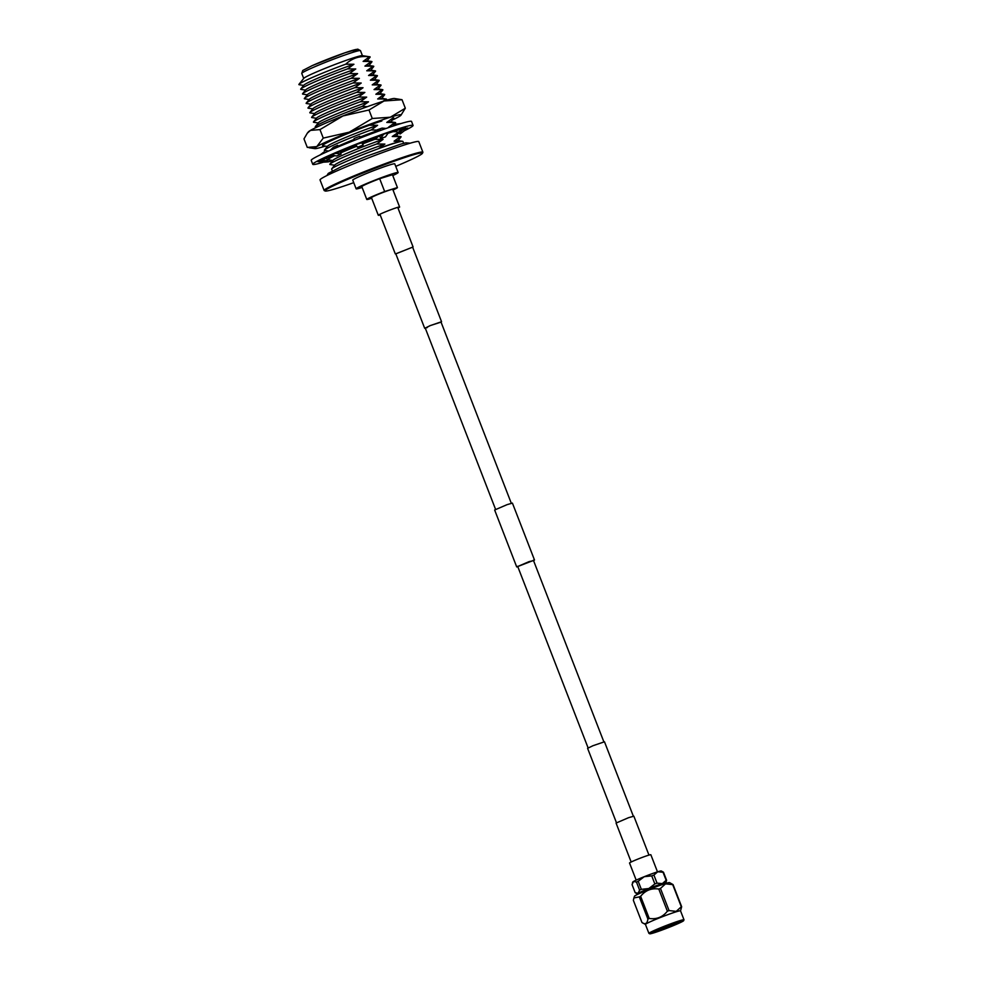 <?xml version="1.0" encoding="UTF-8"?>
<svg xmlns="http://www.w3.org/2000/svg" width="983" height="983" viewBox="0 0 983 983"><rect width="100%" height="100%" fill="white"/><g stroke="black" fill="none" stroke-linecap="round" stroke-linejoin="round"><path stroke-width="1.47" d="M425.307 328.211L430.038 325.656L441.048 322.105M427.2 327.609L425.246 328.039L430.247 325.606L440.974 321.933L511.307 503.271M380.188 214.933A11.44 0.651 -21.2 0 1 378.295 215.289A11.44 0.651 -21.2 0 1 385.078 211.984A11.44 0.651 -21.2 0 1 396.96 207.585A11.44 0.651 -21.2 0 1 399.614 207.008A11.44 0.651 -21.2 0 1 397.98 208.04M378.295 215.289L371.451 197.632A11.44 0.651 -21.2 0 1 378.234 194.339A11.44 0.651 -21.2 0 1 390.116 189.94A11.44 0.651 -21.2 0 1 392.77 189.363L399.614 207.008M616.464 822.722L587.601 748.321L592.97 745.716L604.484 741.784L633.335 816.185M636.173 880.129L629.538 863.025A11.44 0.651 -21.2 0 1 636.32 859.732A11.44 0.651 -21.2 0 1 648.202 855.333A11.44 0.651 -21.2 0 1 650.857 854.755L657.492 871.86M533.56 560.642L529.1 561.612L516.714 566.933L494.646 510.005L507.105 504.635L512.426 503.112L534.506 560.027L516.714 566.933M533.572 560.666L534.506 560.027M648.964 855.099L633.851 816.173L628.53 817.696L616.071 823.066L631.172 862.005M395.805 253.86L413.081 246.966L395.793 253.811M655.12 932.302A16.514 0.946 -21.2 0 1 651.287 933.076A16.514 0.946 -21.2 0 1 661.498 928.21A16.514 0.946 -21.2 0 1 678.233 922.029A16.514 0.946 -21.2 0 1 682.03 921.145A16.514 0.946 -21.2 0 1 672.679 925.777A16.514 0.946 -21.2 0 1 655.12 932.302M655.428 930.815A15.286 0.872 158.8 0 0 655.538 930.778A15.286 0.872 158.8 0 0 677.447 922.275M676.157 911.794A18.812 1.081 158.8 0 0 656.607 919.031A18.812 1.081 158.8 0 0 645.45 924.45L641.96 922.496C645.29 924.856 647.269 923.713 647.883 919.044A21.54 1.241 -21.2 0 1 649.222 918.454C656.607 919.547 662.665 917.127 667.383 911.192A21.54 1.241 -21.2 0 1 669.067 910.577L676.23 911.364L681.305 906.768A21.54 1.241 -21.2 0 1 681.661 906.744L680.531 910.872A18.812 1.081 158.8 0 0 676.157 911.794M680.519 910.909A18.812 1.081 158.8 0 0 680.519 910.848L683.996 919.793A18.812 1.081 -21.2 0 0 679.622 920.739A18.812 1.081 -21.2 0 0 660.085 927.977A18.812 1.081 -21.2 0 0 648.915 933.395L645.45 924.45M633.912 897.946L634.514 896.201A18.812 1.081 -21.2 0 1 646.064 890.672A18.812 1.081 -21.2 0 1 665.221 883.594A18.812 1.081 -21.2 0 1 669.546 882.611L673.072 884.602A21.54 1.241 158.8 0 0 672.716 884.626L665.552 883.84L660.478 888.435A21.54 1.241 158.8 0 0 658.794 889.05C651.41 887.956 645.352 890.377 640.633 896.312A21.54 1.241 158.8 0 0 639.294 896.901L633.912 897.946L633.371 900.354L641.96 922.496M662.579 884.454L662.456 884.159A11.624 0.664 158.8 0 0 659.765 884.749A11.624 0.664 158.8 0 0 647.686 889.222A11.624 0.664 158.8 0 0 640.793 892.564L640.904 892.859M664.336 883.877A15.286 0.872 158.8 0 0 665.135 883.447A15.286 0.872 158.8 0 0 665.884 882.881L666.609 880.276A16.981 0.971 158.8 0 0 666.155 880.301L662.333 883.606L657.037 883.139A16.981 0.971 158.8 0 0 654.85 883.938L648.817 888.521L641.334 889.345A16.981 0.971 158.8 0 0 639.589 890.119L638.114 893.277L635.178 892.687L632.057 884.614L633.531 881.456L636.468 882.046A16.981 0.971 -21.2 0 1 638.2 881.284L644.234 876.701L651.729 875.878A16.981 0.971 -21.2 0 1 653.916 875.079L657.738 871.774L663.021 872.24A16.981 0.971 -21.2 0 1 663.488 872.216L661.264 870.975A15.286 0.872 -21.2 0 0 657.738 871.774A15.286 0.872 -21.2 0 0 644.234 876.701A15.286 0.872 -21.2 0 0 633.531 881.456A15.286 0.872 -21.2 0 0 632.782 882.021L632.425 883.066M665.884 882.881A15.286 0.872 158.8 0 0 662.333 883.606A15.286 0.872 158.8 0 0 648.817 888.521A15.286 0.872 158.8 0 0 638.114 893.277A15.286 0.872 158.8 0 0 637.402 893.928L635.178 892.687M637.402 893.928A15.286 0.872 158.8 0 0 639.22 893.621M666.609 880.276L663.488 872.216M657.037 883.139L653.916 875.079M663.021 872.24L666.155 880.301M641.334 889.345L638.2 881.284M651.729 875.878L654.85 883.938M636.468 882.046L639.589 890.119M639.294 896.901L647.883 919.044M658.794 889.05L667.383 911.192M649.222 918.454L640.633 896.312M672.716 884.626L681.305 906.768M669.067 910.577L660.478 888.435M681.661 906.744L673.072 884.602M381.822 120.983A34.319 1.966 158.8 0 0 369.436 125.21A38.214 2.199 158.8 0 0 334.625 139.119A38.214 2.199 158.8 0 0 322.633 145.337A38.214 2.199 158.8 0 0 322.793 145.742L327.364 146.442M323.272 138.099L349.272 132.164L372.287 118.501L390.3 117.223L405.315 108.216L402.022 99.713L384.009 101.003L368.994 109.998L342.981 115.945L319.966 129.596L310.481 130.383L307.286 133.209L303.98 138.898L307.286 147.401L316.772 146.602L323.272 138.099L319.966 129.596M405.315 108.216L400.966 115.208A46.434 2.666 158.8 0 0 390.3 117.223A46.434 2.666 158.8 0 0 349.272 132.164A46.434 2.666 158.8 0 0 316.772 146.602A46.434 2.666 158.8 0 0 314.818 148.617A46.434 2.666 158.8 0 0 325.275 146.123M307.286 133.209L308.343 131.906A46.434 2.666 -21.2 0 1 310.481 130.383A46.434 2.666 -21.2 0 1 342.981 115.945A46.434 2.666 -21.2 0 1 384.009 101.003A46.434 2.666 -21.2 0 1 394.49 98.497L402.022 99.713M372.287 118.501L368.994 109.998M392.192 120.123A46.434 2.666 158.8 0 0 398.828 116.731A46.434 2.666 158.8 0 0 400.966 115.208M323.37 162.195A53.807 3.084 -21.2 0 1 312.766 164.321A53.807 3.084 -21.2 0 1 344.677 148.826A53.807 3.084 -21.2 0 1 400.585 128.134A53.807 3.084 -21.2 0 1 413.081 125.419A53.807 3.084 -21.2 0 1 404.308 130.751M399.577 132.963A53.807 3.084 -21.2 0 1 398.115 133.639M329.993 160.094A53.807 3.084 -21.2 0 1 329.907 160.118L330.386 161.347L328.125 161.876L320.163 162.404L322.252 161.544M312.766 164.321L311.218 160.352A53.807 3.084 -21.2 0 1 343.141 144.857A53.807 3.084 -21.2 0 1 399.037 124.153A53.807 3.084 -21.2 0 1 411.545 121.45L413.081 125.419M326.503 158.214L327.708 160.499L326.454 161.347L318.062 161.74L326.503 158.214A40.819 2.347 -21.2 0 1 332.07 155.314M339.983 151.726L341.089 154.061L336.813 155.965L330.829 155.154L339.983 151.726A40.819 2.347 -21.2 0 1 356.092 145.029M362.211 142.633L363.169 145.029L357.493 147.253L355.846 144.636L362.211 142.633A40.819 2.347 -21.2 0 1 379.819 136.084L380.605 138.554L383.579 134.216L379.819 136.084M387.941 133.307A40.819 2.347 -21.2 0 1 391.492 132.164A40.819 2.347 -21.2 0 1 396.641 130.678L397.316 133.172L403.411 127.864L396.641 130.678M400.671 131.697L401.236 133.172L407.785 128.011L402.747 129.879M383.579 134.216L388.482 132.508L385.508 136.846L380.605 138.554M403.411 127.864L405.672 127.335L399.577 132.644L397.316 133.172M328.248 159.246L327.302 159.467M327.609 160.561L328.125 161.876M320.433 154.81L324.304 151.751L324.722 152.807M319.991 155.019L324.304 151.751M327.708 160.499L319.303 160.88M334.294 148.58L337.697 145.312L338.299 146.872M330.104 150.399L333.409 147.217L337.697 145.312M341.089 154.061L335.105 153.25M359.962 138.136L359.778 136.281L360.429 137.952M354.273 140.36L354.101 138.505L359.778 136.281M363.169 145.029L361.523 142.412M386.098 128.466L382.117 128.097L377.202 129.805L377.828 131.415M381.269 130.174L377.202 129.805M400.941 123.575L393.913 124.423L394.392 125.652M399.356 124.055L393.913 124.423M401.236 133.172L399.995 134.02L399.467 132.668M395.744 166.36A52.246 2.998 158.8 0 0 405.954 161.962A52.246 2.998 158.8 0 0 422.457 153.287L422.862 152.377A52.959 3.047 158.8 0 0 422.887 152.181L418.795 141.638A52.959 3.047 158.8 0 0 389.256 150.129A52.959 3.047 158.8 0 0 336.788 170.944A52.959 3.047 158.8 0 0 320.04 179.938L324.132 190.481A52.959 3.047 158.8 0 0 324.279 190.616L325.201 191.009A52.246 2.998 158.8 0 0 353.745 182.654M422.887 152.181A52.959 3.047 158.8 0 0 393.347 160.684A52.959 3.047 158.8 0 0 340.88 181.486A52.959 3.047 158.8 0 0 324.132 190.481M422.457 153.287A52.246 2.998 158.8 0 0 394.625 161.015A52.246 2.998 158.8 0 0 341.568 182.015A52.246 2.998 158.8 0 0 325.201 191.009M392.782 175.552A22.523 1.29 158.8 0 0 398.14 172.529L394.761 163.842A22.523 1.29 158.8 0 0 382.203 167.454A22.523 1.29 158.8 0 0 359.889 176.313A22.523 1.29 158.8 0 0 352.762 180.135L356.129 188.822A22.523 1.29 158.8 0 0 362.125 187.446M398.14 172.529A22.523 1.29 158.8 0 0 385.569 176.154A22.523 1.29 158.8 0 0 363.255 185.001A22.523 1.29 158.8 0 0 356.129 188.822M379.671 178.697L384.648 191.525L397.427 187.544L392.463 174.716A16.441 0.946 158.8 0 0 392.463 174.716A16.441 0.946 158.8 0 0 392.463 174.728L379.671 178.697A16.441 0.946 158.8 0 0 367.003 183.833A16.441 0.946 158.8 0 0 361.805 186.623L366.782 199.451A16.441 0.946 158.8 0 0 371.697 198.271M384.648 191.525A16.441 0.946 158.8 0 0 371.979 196.661A16.441 0.946 158.8 0 0 366.782 199.451M403.644 143.321L402.907 141.441A38.214 2.199 158.8 0 0 402.649 141.306A38.214 2.199 158.8 0 0 379.942 148.163A38.214 2.199 158.8 0 0 343.731 162.6A38.214 2.199 158.8 0 0 331.738 168.818A38.214 2.199 158.8 0 0 331.64 169.088L332.352 170.907M301.756 73.43L302.752 70.481L312.238 65.603L344.935 52.799L357.787 49.15L360.478 50.661A31.493 1.806 158.8 0 0 342.883 55.724A31.493 1.806 158.8 0 0 311.722 68.085A31.493 1.806 158.8 0 0 301.756 73.43A31.493 1.806 158.8 0 0 301.756 73.442L303.698 78.443M367.126 60.799L370.038 57.211A38.214 2.199 158.8 0 0 369.878 56.805L362.248 55.638A31.493 1.806 158.8 0 0 343.534 61.29A31.493 1.806 158.8 0 0 313.688 73.184A31.493 1.806 158.8 0 0 303.821 78.308L298.967 84.305A38.214 2.199 158.8 0 0 299.127 84.71L303.686 85.41M352.295 52.517A29.06 1.671 158.8 0 0 348.523 51.608A29.06 1.671 158.8 0 0 312.41 65.542M378.037 136.723L374.892 139.291L383.075 139.377L376.71 143.985L384.894 144.071A33.852 1.941 158.8 0 0 345.512 159.406A33.852 1.941 158.8 0 0 334.896 164.923L331.738 168.818M402.649 141.306L397.697 140.557A33.852 1.941 158.8 0 0 394.072 141.208L400.425 136.6L392.254 136.514L397.267 133.061M384.894 144.071L378.86 148.384A37.907 2.175 158.8 0 1 401.789 141.245L394.072 141.208M376.71 143.985A38.214 2.199 158.8 0 0 341.9 157.907A38.214 2.199 158.8 0 0 329.919 164.112A38.214 2.199 158.8 0 0 330.079 164.53L334.65 165.218M383.075 139.377A33.852 1.941 158.8 0 0 343.681 154.712A33.852 1.941 158.8 0 0 333.077 160.217L329.919 164.112M334.699 155.683A38.214 2.199 158.8 0 0 328.101 159.418A38.214 2.199 158.8 0 0 328.261 159.836L332.832 160.524M354.187 139.389A33.852 1.941 158.8 0 0 340.044 145.324A33.852 1.941 158.8 0 0 338.054 146.221M330.472 150.03A33.852 1.941 158.8 0 0 329.698 150.571M369.424 125.21L377.607 125.296L371.255 129.903A38.214 2.199 158.8 0 0 336.444 143.813A38.214 2.199 158.8 0 0 324.451 150.03A38.214 2.199 158.8 0 0 324.611 150.436L328.617 151.05M377.607 125.296A33.852 1.941 158.8 0 0 338.226 140.63A33.852 1.941 158.8 0 0 327.609 146.135L324.451 150.03M369.878 56.805A38.214 2.199 158.8 0 0 369.473 56.793C360.11 55.601 352.209 58.058 345.758 64.178L353.929 64.264L347.577 68.871L355.76 68.957L349.395 73.565L357.579 73.651L351.214 78.259L359.397 78.345L353.044 82.953L361.216 83.039L354.863 87.647L363.034 87.733L356.682 92.341L364.865 92.427L358.5 97.034L366.684 97.12L360.319 101.728L368.502 101.814L362.149 106.422A38.214 2.199 158.8 0 0 327.339 120.344A38.214 2.199 158.8 0 0 315.346 126.561A38.214 2.199 158.8 0 0 315.506 126.967L316.784 127.163M368.502 101.814A33.852 1.941 158.8 0 0 329.121 117.161A33.852 1.941 158.8 0 0 318.504 122.666L315.346 126.561M360.319 101.728A38.214 2.199 158.8 0 0 325.52 115.65A38.214 2.199 158.8 0 0 313.528 121.867A38.214 2.199 158.8 0 0 313.688 122.273L318.259 122.961M366.684 97.12A33.852 1.941 158.8 0 0 327.302 112.467A33.852 1.941 158.8 0 0 316.686 117.972L313.528 121.867M358.5 97.034A38.214 2.199 158.8 0 0 323.69 110.956A38.214 2.199 158.8 0 0 311.709 117.174A38.214 2.199 158.8 0 0 311.869 117.579L316.44 118.267M364.865 92.427A33.852 1.941 158.8 0 0 325.471 107.774A33.852 1.941 158.8 0 0 314.867 113.278L311.709 117.174M356.682 92.341A38.214 2.199 158.8 0 0 321.871 106.262A38.214 2.199 158.8 0 0 309.891 112.48A38.214 2.199 158.8 0 0 310.05 112.885L314.621 113.573M363.034 87.733A33.852 1.941 158.8 0 0 323.653 103.068A33.852 1.941 158.8 0 0 313.036 108.572L309.891 112.48M354.863 87.647A38.214 2.199 158.8 0 0 320.053 101.568A38.214 2.199 158.8 0 0 308.072 107.774A38.214 2.199 158.8 0 0 308.232 108.191L312.791 108.88M361.216 83.039A33.852 1.941 158.8 0 0 321.834 98.374A33.852 1.941 158.8 0 0 311.218 103.879L308.072 107.774M353.044 82.953A38.214 2.199 158.8 0 0 318.234 96.875A38.214 2.199 158.8 0 0 306.241 103.08A38.214 2.199 158.8 0 0 306.401 103.498L310.972 104.186M359.397 78.345A33.852 1.941 158.8 0 0 320.016 93.68A33.852 1.941 158.8 0 0 309.399 99.185L306.241 103.08M351.214 78.259A38.214 2.199 158.8 0 0 316.415 92.169A38.214 2.199 158.8 0 0 304.423 98.386A38.214 2.199 158.8 0 0 304.583 98.804L309.154 99.492M357.579 73.651A33.852 1.941 158.8 0 0 318.197 88.986A33.852 1.941 158.8 0 0 307.581 94.491L304.423 98.386M349.395 73.565A38.214 2.199 158.8 0 0 314.585 87.475A38.214 2.199 158.8 0 0 302.604 93.692A38.214 2.199 158.8 0 0 302.764 94.098L307.335 94.798M355.76 68.957A33.852 1.941 158.8 0 0 316.366 84.292A33.852 1.941 158.8 0 0 305.762 89.797L302.604 93.692M347.577 68.871A38.214 2.199 158.8 0 0 312.766 82.781A38.214 2.199 158.8 0 0 300.786 88.998A38.214 2.199 158.8 0 0 300.945 89.404L305.516 90.104M353.929 64.264A33.852 1.941 158.8 0 0 314.548 79.598A33.852 1.941 158.8 0 0 303.931 85.103L300.786 88.998M345.758 64.178A38.214 2.199 158.8 0 0 310.947 78.087A38.214 2.199 158.8 0 0 298.967 84.305M368.944 65.492L371.857 61.904A38.214 2.199 158.8 0 0 371.697 61.499L366.745 60.737A33.852 1.941 158.8 0 0 363.12 61.401L369.473 56.793M371.697 61.499A38.214 2.199 158.8 0 0 371.291 61.487L363.12 61.401M370.775 70.186L373.675 66.598A38.214 2.199 158.8 0 0 373.515 66.193L368.564 65.443A33.852 1.941 158.8 0 0 364.939 66.094L371.291 61.487M373.515 66.193A38.214 2.199 158.8 0 0 373.11 66.18L364.939 66.094M372.594 74.88L375.494 71.292A38.214 2.199 158.8 0 0 375.334 70.887L370.382 70.137A33.852 1.941 158.8 0 0 366.757 70.788L373.11 66.18M375.334 70.887A38.214 2.199 158.8 0 0 374.928 70.874L366.757 70.788M374.412 79.586L377.312 75.986A38.214 2.199 158.8 0 0 377.165 75.58L372.201 74.831A33.852 1.941 158.8 0 0 368.576 75.482L374.928 70.874M377.165 75.58A38.214 2.199 158.8 0 0 376.759 75.568L368.576 75.482M376.231 84.28L379.143 80.68A38.214 2.199 158.8 0 0 378.983 80.274L374.031 79.525A33.852 1.941 158.8 0 0 370.394 80.176L376.759 75.568M378.983 80.274A38.214 2.199 158.8 0 0 378.578 80.262L370.394 80.176M378.05 88.974L380.962 85.374A38.214 2.199 158.8 0 0 380.802 84.968L375.85 84.219A33.852 1.941 158.8 0 0 372.225 84.87L378.578 80.262M380.802 84.968A38.214 2.199 158.8 0 0 380.396 84.956L372.225 84.87M379.88 93.668L382.78 90.067A38.214 2.199 158.8 0 0 382.62 89.662L377.669 88.912A33.852 1.941 158.8 0 0 374.044 89.564L380.396 84.956M382.62 89.662A38.214 2.199 158.8 0 0 382.215 89.65L374.044 89.564M381.699 98.361L384.599 94.761A38.214 2.199 158.8 0 0 384.439 94.356L379.487 93.606A33.852 1.941 158.8 0 0 375.862 94.257L382.215 89.65M384.439 94.356A38.214 2.199 158.8 0 0 384.034 94.343L375.862 94.257M385.569 100.524L386.417 99.467A38.214 2.199 158.8 0 0 386.27 99.05L381.306 98.3A33.852 1.941 158.8 0 0 377.681 98.964L384.034 94.343M386.27 99.05A38.214 2.199 158.8 0 0 385.864 99.037L377.681 98.964M362.149 106.422L367.273 106.692M383.198 101.249L385.864 99.037M390.804 121.831L393.704 118.243A38.214 2.199 158.8 0 0 393.544 117.837A38.214 2.199 158.8 0 0 393.139 117.825L386.786 122.433A33.852 1.941 158.8 0 1 390.411 121.781L395.375 122.531A38.214 2.199 158.8 0 0 394.969 122.519L386.786 122.433M394.429 124.3L395.522 122.936A38.214 2.199 158.8 0 0 395.375 122.531M377.533 130.641A33.852 1.941 158.8 0 0 360.085 137.067M371.255 129.903L377.337 130.137M391.959 126.463A33.852 1.941 158.8 0 0 388.604 127.126L394.969 122.519M390.398 126.979L388.604 127.126M377.681 131.022L376.28 131.98M396.751 131.734L393.212 131.648M374.892 139.291A38.214 2.199 158.8 0 0 362.727 143.874M356.829 146.197A38.214 2.199 158.8 0 0 340.659 152.955M398.09 140.618L400.99 137.018A38.214 2.199 158.8 0 0 400.831 136.612L395.879 135.863A33.852 1.941 158.8 0 0 392.254 136.514M393.016 190.002A16.441 0.946 158.8 0 0 397.439 187.556A16.441 0.946 158.8 0 0 397.427 187.544L392.463 174.728M653.941 932.83A18.198 1.044 158.8 0 0 677.889 923.676A18.198 1.044 158.8 0 0 679.413 921.501A18.198 1.044 158.8 0 0 655.464 930.655A18.198 1.044 158.8 0 0 653.941 932.83M533.4 560.224L603.845 741.821M425.246 328.039L495.579 509.378M517.66 566.319L588.104 747.928M441.551 321.711L412.577 247.04M424.668 328.261L395.707 253.577M395.289 253.872L379.929 214.257M413.081 246.966L397.722 207.364M648.915 933.395L653.904 932.842C662.284 930.274 680.85 922.828 683.394 920.924L683.996 919.793M314.818 148.617L309.067 147.745M326.897 175.552L328.297 173.364L341.924 166.373L366.88 156.076L400.892 144.083L405.832 142.818L410.157 143.199M360.478 50.661L362.42 55.675M392.942 126.131L394.048 124.767M394.576 131.243L396.69 131.562M331.001 155.83L328.101 159.418M396.26 135.924L398.766 132.828"/></g></svg>
